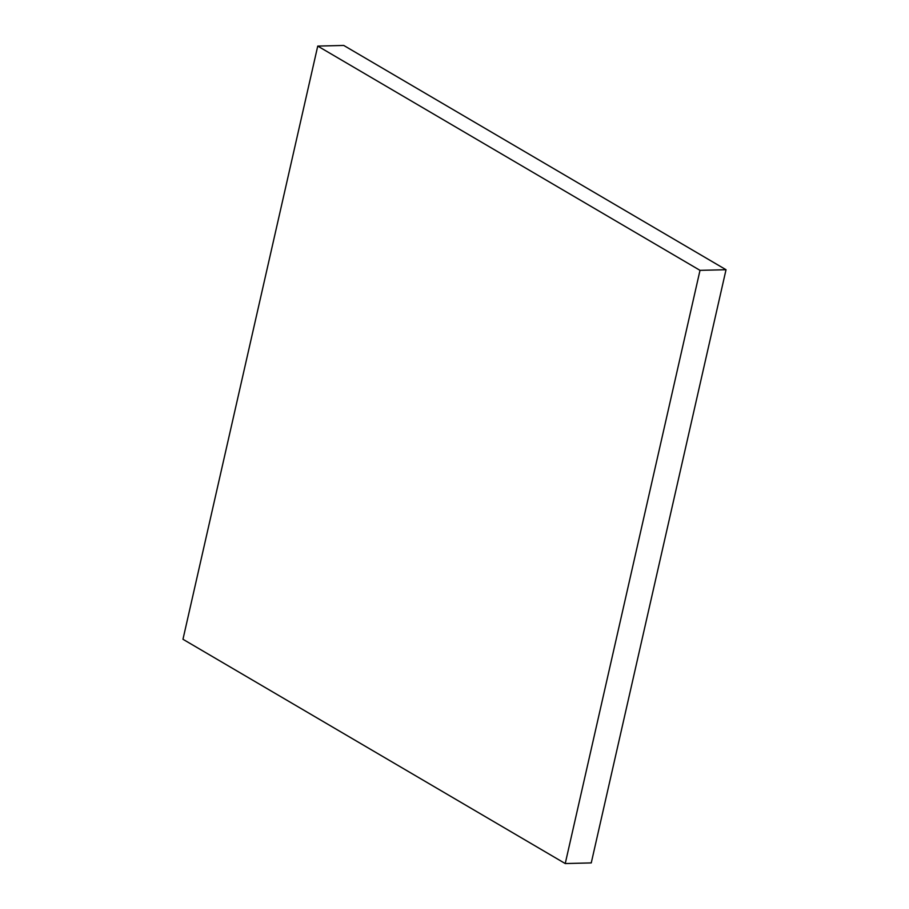 <?xml version="1.0" encoding="UTF-8"?>
<svg xmlns="http://www.w3.org/2000/svg" width="909" height="909" viewBox="0 0 909 909"><rect width="100%" height="100%" fill="white"/><g stroke="black" fill="none" stroke-linecap="round" stroke-linejoin="round"><path stroke-width="1.36" d="M591.259 862.914L565.239 863.55L700.01 270.348L726.03 269.723L591.259 862.914L726.03 269.723L700.01 270.348L317.741 46.086L343.761 45.45L726.03 269.723L343.761 45.45L317.741 46.086L182.97 639.277L565.239 863.55L591.259 862.914M565.239 863.55L700.01 270.348L317.741 46.086L182.97 639.277L565.239 863.55"/></g></svg>
